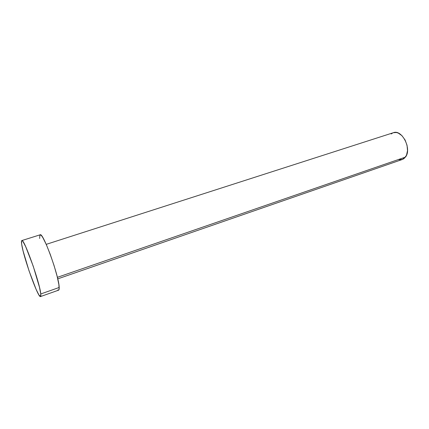 <?xml version="1.0" encoding="UTF-8"?>
<svg xmlns="http://www.w3.org/2000/svg" width="429" height="429" viewBox="0 0 429 429"><rect width="100%" height="100%" fill="white"/><g stroke="black" fill="none" stroke-linecap="round" stroke-linejoin="round"><path stroke-width="0.64" d="M57.749 278.866L402.332 159.475L405.443 157.116L57.384 277.332L405.443 157.116C412.113 149.271 402.027 129.054 393.388 132.706L46.219 244.353M40.524 296.562L38.867 294.873L36.1 289.35L29.022 270.79L23.112 251.045L21.665 244.149L21.6 240.771L22.12 240.631L22.994 241.581L25.692 246.648L33.242 266.227L39.489 287.307L40.766 293.967L40.524 296.562L58.639 290.149C59.079 289.988 59.266 289.092 59.191 287.473L40.766 293.967L59.191 287.473C59.143 276.405 42.948 231.816 40.154 234.802L21.804 240.567C23.836 237.789 39.961 283.033 40.766 293.967C40.943 295.57 40.857 296.439 40.508 296.568C38.149 298.348 23.3 256.842 21.665 244.149C21.337 241.929 21.386 240.733 21.804 240.567M40.138 234.808L41.554 235.73L42.884 237.687L46.3 244.53L50.247 254.359L54.07 265.572L57.111 276.244L58.875 284.599L59.116 289.339L58.66 290.143L57.851 289.875M39.656 238.454L39.876 235.028M393.35 132.722L396.31 132.502L398.235 133.06L401.973 135.693L405.078 139.972L407.03 145.233L407.523 150.627L406.488 155.293L404.107 158.505L402.531 159.406L398.916 159.658M391.2 133.961L392.723 132.969"/></g></svg>
